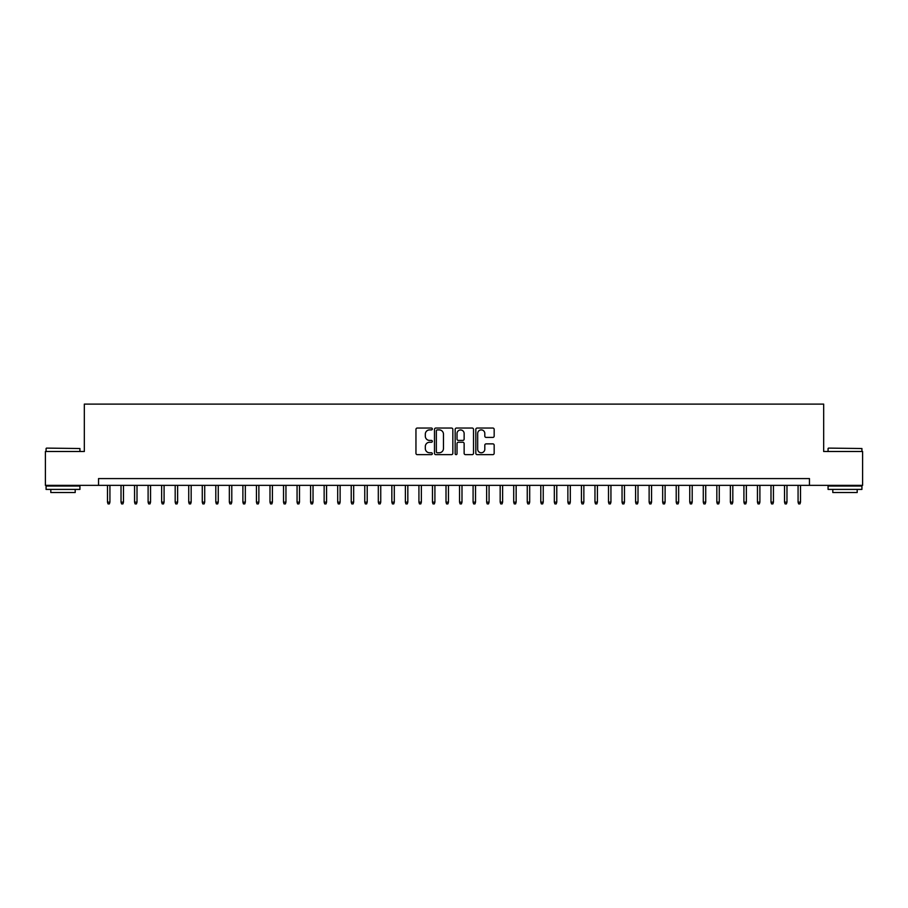 <?xml version="1.0" encoding="UTF-8"?>
<svg xmlns="http://www.w3.org/2000/svg" width="908" height="908" viewBox="0 0 908 908"><rect width="100%" height="100%" fill="white"/><g stroke="black" fill="none" stroke-linecap="round" stroke-linejoin="round"><path stroke-width="1.36" d="M432.333 428.973A0.931 0.931 0 0 0 431.402 428.043L417.283 428.043A1.328 1.328 0 0 0 415.955 429.382L415.955 453.296A1.328 1.328 0 0 0 417.283 454.636L431.402 454.636A0.931 0.931 0 0 0 432.333 453.705A0.931 0.931 0 0 0 431.402 452.774L429.575 452.774A4.256 4.256 0 0 1 425.319 448.518L425.319 446.52A4.256 4.256 0 0 1 429.575 442.264L431.402 442.264A0.931 0.931 0 0 0 432.333 441.345A0.931 0.931 0 0 0 431.402 440.414L429.575 440.414A4.256 4.256 0 0 1 425.319 436.158L425.319 434.16A4.256 4.256 0 0 1 429.575 429.904L431.402 429.904A0.931 0.931 0 0 0 432.333 428.973M492.84 437.418A1.328 1.328 0 0 0 494.168 436.09L494.168 429.382A1.328 1.328 0 0 0 492.84 428.043L477.165 428.043A1.328 1.328 0 0 0 475.826 429.382L475.826 453.296A1.328 1.328 0 0 0 477.165 454.636L492.84 454.636A1.328 1.328 0 0 0 494.168 453.296L494.168 445.192A1.328 1.328 0 0 0 492.84 443.864L486.132 443.864A1.328 1.328 0 0 0 484.804 445.192L484.804 449.21A3.553 3.553 0 0 1 481.251 452.774A3.553 3.553 0 0 1 477.687 449.21L477.687 433.468A3.553 3.553 0 0 1 481.251 429.904A3.553 3.553 0 0 1 484.804 433.468L484.804 436.09A1.328 1.328 0 0 0 486.132 437.418L492.84 437.418M98.552 485.349L45.4 485.349L45.4 451.492L84.331 451.492L84.331 404.105L823.67 404.105L823.67 451.492L862.6 451.492L862.6 485.349L809.448 485.349L809.448 478.573L98.552 478.573L98.552 485.349L809.448 485.349M452.842 429.382A1.328 1.328 0 0 0 451.503 428.043L435.829 428.043A1.328 1.328 0 0 0 434.489 429.382L434.489 453.296A1.328 1.328 0 0 0 435.829 454.636L451.503 454.636A1.328 1.328 0 0 0 452.842 453.296L452.842 429.382M456.497 428.043L472.171 428.043A1.328 1.328 0 0 1 473.511 429.382L473.511 453.296A1.328 1.328 0 0 1 472.171 454.636L465.464 454.636A1.328 1.328 0 0 1 464.136 453.296L464.136 443.603A1.328 1.328 0 0 0 462.808 442.264L458.358 442.264A1.328 1.328 0 0 0 457.019 443.603L457.019 453.705A0.931 0.931 0 0 1 456.088 454.636A0.931 0.931 0 0 1 455.158 453.705L455.158 429.382A1.328 1.328 0 0 1 456.497 428.043M437.281 429.904A0.931 0.931 0 0 0 436.351 430.835L436.351 451.844A0.931 0.931 0 0 0 437.281 452.774L439.211 452.774A4.256 4.256 0 0 0 443.467 448.518L443.467 434.16A4.256 4.256 0 0 0 439.211 429.904L437.281 429.904M464.136 433.536A3.553 3.553 0 0 0 460.583 429.972A3.553 3.553 0 0 0 457.019 433.536L457.019 439.075A1.328 1.328 0 0 0 458.358 440.414L462.808 440.414A1.328 1.328 0 0 0 464.136 439.075L464.136 433.536M109.925 502.135L109.38 503.895L108.029 503.895L107.484 502.135L109.925 502.135L109.925 485.349M107.484 502.135L107.484 485.349M46.478 448.109L79.927 448.518L46.478 448.109M63.004 489.412L46.081 489.412L46.081 486.03L79.927 486.03L79.927 489.412L63.004 489.412M75.194 489.412L75.194 492.522L50.814 492.522L50.814 489.412M828.482 448.109L861.919 448.518L828.482 448.109M844.996 489.412L828.073 489.412L828.073 486.03L861.919 486.03L861.919 489.412L844.996 489.412M857.186 489.412L857.186 492.522L832.806 492.522L832.806 489.412M123.465 502.135L122.921 503.895L121.57 503.895L121.025 502.135L123.465 502.135L123.465 485.349M121.025 502.135L121.025 485.349M137.006 502.135L136.461 503.895L135.11 503.895L134.566 502.135L137.006 502.135L137.006 485.349M134.566 502.135L134.566 485.349M150.546 502.135L150.002 503.895L148.651 503.895L148.106 502.135L150.546 502.135L150.546 485.349M148.106 502.135L148.106 485.349M164.087 502.135L163.542 503.895L162.192 503.895L161.647 502.135L164.087 502.135L164.087 485.349M161.647 502.135L161.647 485.349M177.627 502.135L177.083 503.895L175.732 503.895L175.187 502.135L177.627 502.135L177.627 485.349M175.187 502.135L175.187 485.349M191.168 502.135L190.623 503.895L189.273 503.895L188.728 502.135L191.168 502.135L191.168 485.349M188.728 502.135L188.728 485.349M204.709 502.135L204.164 503.895L202.813 503.895L202.268 502.135L204.709 502.135L204.709 485.349M202.268 502.135L202.268 485.349M218.249 502.135L217.704 503.895L216.354 503.895L215.809 502.135L218.249 502.135L218.249 485.349M215.809 502.135L215.809 485.349M231.79 502.135L231.245 503.895L229.894 503.895L229.349 502.135L231.79 502.135L231.79 485.349M229.349 502.135L229.349 485.349M245.33 502.135L244.797 503.895L243.435 503.895L242.89 502.135L245.33 502.135L245.33 485.349M242.89 502.135L242.89 485.349M258.871 502.135L258.337 503.895L256.975 503.895L256.442 502.135L258.871 502.135L258.871 485.349M256.442 502.135L256.442 485.349M272.411 502.135L271.878 503.895L270.516 503.895L269.982 502.135L272.411 502.135L272.411 485.349M269.982 502.135L269.982 485.349M285.952 502.135L285.418 503.895L284.056 503.895L283.523 502.135L285.952 502.135L285.952 485.349M283.523 502.135L283.523 485.349M299.492 502.135L298.959 503.895L297.597 503.895L297.064 502.135L299.492 502.135L299.492 485.349M297.064 502.135L297.064 485.349M313.033 502.135L312.5 503.895L311.138 503.895L310.604 502.135L313.033 502.135L313.033 485.349M310.604 502.135L310.604 485.349M326.574 502.135L326.04 503.895L324.678 503.895L324.145 502.135L326.574 502.135L326.574 485.349M324.145 502.135L324.145 485.349M340.125 502.135L339.581 503.895L338.23 503.895L337.685 502.135L340.125 502.135L340.125 485.349M337.685 502.135L337.685 485.349M353.666 502.135L353.121 503.895L351.771 503.895L351.226 502.135L353.666 502.135L353.666 485.349M351.226 502.135L351.226 485.349M367.207 502.135L366.662 503.895L365.311 503.895L364.766 502.135L367.207 502.135L367.207 485.349M364.766 502.135L364.766 485.349M380.747 502.135L380.202 503.895L378.852 503.895L378.307 502.135L380.747 502.135L380.747 485.349M378.307 502.135L378.307 485.349M394.288 502.135L393.743 503.895L392.392 503.895L391.847 502.135L394.288 502.135L394.288 485.349M391.847 502.135L391.847 485.349M407.828 502.135L407.283 503.895L405.933 503.895L405.388 502.135L407.828 502.135L407.828 485.349M405.388 502.135L405.388 485.349M421.369 502.135L420.824 503.895L419.473 503.895L418.929 502.135L421.369 502.135L421.369 485.349M418.929 502.135L418.929 485.349M434.909 502.135L434.364 503.895L433.014 503.895L432.469 502.135L434.909 502.135L434.909 485.349M432.469 502.135L432.469 485.349M448.45 502.135L447.905 503.895L446.554 503.895L446.01 502.135L448.45 502.135L448.45 485.349M446.01 502.135L446.01 485.349M461.99 502.135L461.446 503.895L460.095 503.895L459.55 502.135L461.99 502.135L461.99 485.349M459.55 502.135L459.55 485.349M475.531 502.135L474.986 503.895L473.636 503.895L473.091 502.135L475.531 502.135L475.531 485.349M473.091 502.135L473.091 485.349M489.071 502.135L488.527 503.895L487.176 503.895L486.631 502.135L489.071 502.135L489.071 485.349M486.631 502.135L486.631 485.349M502.612 502.135L502.067 503.895L500.717 503.895L500.172 502.135L502.612 502.135L502.612 485.349M500.172 502.135L500.172 485.349M516.153 502.135L515.608 503.895L514.257 503.895L513.712 502.135L516.153 502.135L516.153 485.349M513.712 502.135L513.712 485.349M529.693 502.135L529.148 503.895L527.798 503.895L527.253 502.135L529.693 502.135L529.693 485.349M527.253 502.135L527.253 485.349M543.234 502.135L542.689 503.895L541.338 503.895L540.793 502.135L543.234 502.135L543.234 485.349M540.793 502.135L540.793 485.349M556.774 502.135L556.229 503.895L554.879 503.895L554.334 502.135L556.774 502.135L556.774 485.349M554.334 502.135L554.334 485.349M570.315 502.135L569.77 503.895L568.419 503.895L567.875 502.135L570.315 502.135L570.315 485.349M567.875 502.135L567.875 485.349M583.855 502.135L583.322 503.895L581.96 503.895L581.426 502.135L583.855 502.135L583.855 485.349M581.426 502.135L581.426 485.349M597.396 502.135L596.862 503.895L595.5 503.895L594.967 502.135L597.396 502.135L597.396 485.349M594.967 502.135L594.967 485.349M610.936 502.135L610.403 503.895L609.041 503.895L608.508 502.135L610.936 502.135L610.936 485.349M608.508 502.135L608.508 485.349M624.477 502.135L623.944 503.895L622.582 503.895L622.048 502.135L624.477 502.135L624.477 485.349M622.048 502.135L622.048 485.349M638.018 502.135L637.484 503.895L636.122 503.895L635.589 502.135L638.018 502.135L638.018 485.349M635.589 502.135L635.589 485.349M651.558 502.135L651.025 503.895L649.663 503.895L649.129 502.135L651.558 502.135L651.558 485.349M649.129 502.135L649.129 485.349M665.11 502.135L664.565 503.895L663.203 503.895L662.67 502.135L665.11 502.135L665.11 485.349M662.67 502.135L662.67 485.349M678.651 502.135L678.106 503.895L676.755 503.895L676.21 502.135L678.651 502.135L678.651 485.349M676.21 502.135L676.21 485.349M692.191 502.135L691.646 503.895L690.296 503.895L689.751 502.135L692.191 502.135L692.191 485.349M689.751 502.135L689.751 485.349M705.732 502.135L705.187 503.895L703.836 503.895L703.291 502.135L705.732 502.135L705.732 485.349M703.291 502.135L703.291 485.349M719.272 502.135L718.727 503.895L717.377 503.895L716.832 502.135L719.272 502.135L719.272 485.349M716.832 502.135L716.832 485.349M732.813 502.135L732.268 503.895L730.917 503.895L730.373 502.135L732.813 502.135L732.813 485.349M730.373 502.135L730.373 485.349M746.353 502.135L745.808 503.895L744.458 503.895L743.913 502.135L746.353 502.135L746.353 485.349M743.913 502.135L743.913 485.349M759.894 502.135L759.349 503.895L757.998 503.895L757.454 502.135L759.894 502.135L759.894 485.349M757.454 502.135L757.454 485.349M773.434 502.135L772.89 503.895L771.539 503.895L770.994 502.135L773.434 502.135L773.434 485.349M770.994 502.135L770.994 485.349M786.975 502.135L786.43 503.895L785.08 503.895L784.535 502.135L786.975 502.135L786.975 485.349M784.535 502.135L784.535 485.349M800.515 502.135L799.971 503.895L798.62 503.895L798.075 502.135L800.515 502.135L800.515 485.349M798.075 502.135L798.075 485.349M46.081 451.492L46.081 448.518M53.799 486.03L53.799 485.349M72.209 486.03L72.209 485.349M79.927 451.492L79.927 448.518M828.073 451.492L828.073 448.518M835.791 486.03L835.791 485.349M854.201 486.03L854.201 485.349M861.919 451.492L861.919 448.518"/></g></svg>
